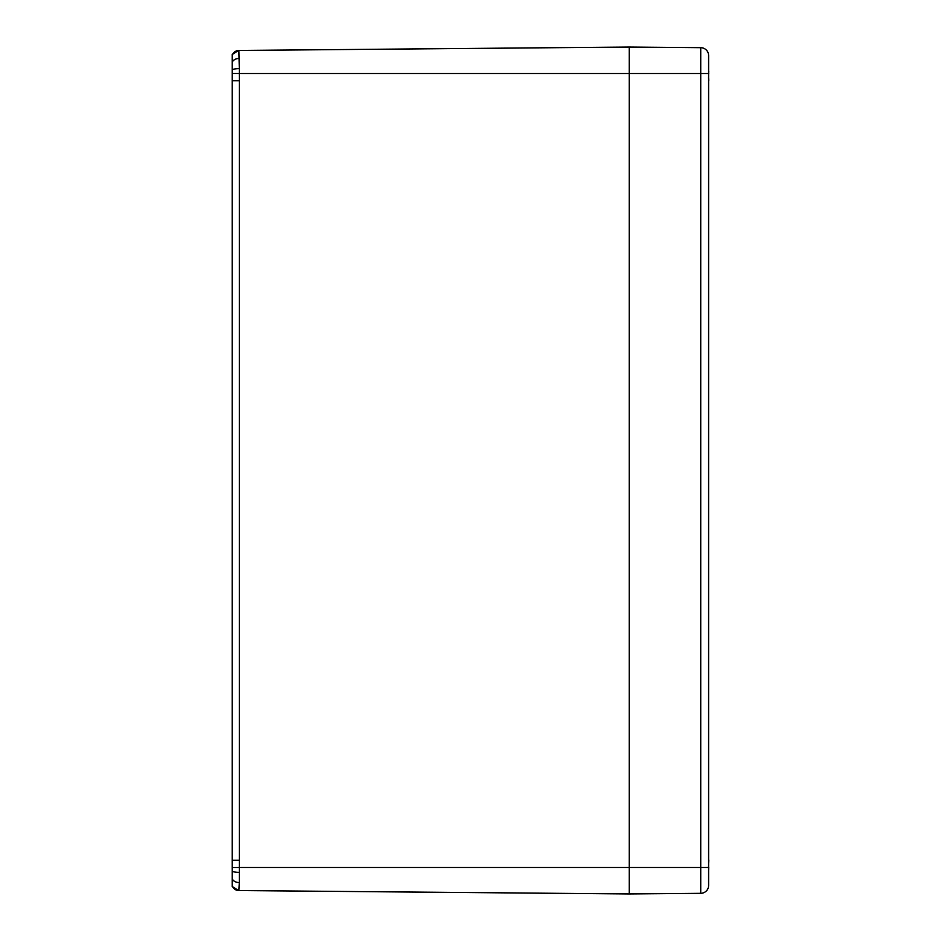 <?xml version="1.0" encoding="UTF-8"?>
<svg xmlns="http://www.w3.org/2000/svg" width="941" height="941" viewBox="0 0 941 941"><rect width="100%" height="100%" fill="white"/><g stroke="black" fill="none" stroke-linecap="round" stroke-linejoin="round"><path stroke-width="1.41" d="M239.308 890.551L238.896 890.539A7.14 7.116 -89.5 0 1 232.227 885.704L232.227 886.54L238.602 890.539L235.285 889.692M238.579 50.461L232.227 54.46L232.227 55.296A7.14 7.116 -90.5 0 1 238.896 50.461L239.308 50.449M239.308 872.389L239.308 867.484L232.227 867.52L232.227 877.894A7.14 4.67 0 0 0 239.308 882.564L239.308 872.389A7.152 1.517 180 0 1 232.227 870.872L232.227 885.704M239.308 58.436A7.14 4.67 180 0 0 232.227 63.106L232.227 70.128A7.14 1.517 0 0 1 239.308 68.611L238.896 50.461L629.211 47.05L629.211 73.516L629.211 47.05L700.739 47.673L700.739 893.327A7.94 7.94 0 0 0 708.608 885.387L708.608 55.613A7.94 7.94 0 0 0 700.739 47.673M232.227 55.296L232.227 73.48L239.308 73.516L239.308 68.611M239.308 80.75L232.227 80.75L232.227 860.25L239.308 860.25L239.308 73.516L629.211 73.516L629.211 867.484L629.211 73.516L708.608 73.516M232.227 73.48L232.227 80.75M232.227 860.25L232.227 867.52M700.739 893.327L629.211 893.95L629.211 867.484L629.211 893.95L238.896 890.539L239.308 882.564M708.608 884.422L708.608 885.387M708.608 80.855A34.076 21.572 13 0 0 708.749 80.326L708.702 80.138M708.597 78.068L708.749 79.244A34.076 25.713 164.7 0 1 708.608 79.914M708.608 72.41A34.076 25.713 15.3 0 1 708.749 73.08L708.597 74.257M708.597 70.399L708.749 71.998A34.076 21.572 167 0 0 708.608 71.469M708.608 869.531A34.076 21.572 13 0 0 708.749 869.002L708.702 868.814M708.597 866.743L708.749 867.92A34.076 25.713 164.7 0 1 708.608 868.59M708.608 861.086A34.076 25.713 15.3 0 1 708.749 861.756L708.597 862.932M708.597 859.074L708.749 860.674A34.076 21.572 167 0 0 708.608 860.145M708.608 867.484L239.308 867.484L239.308 860.25M708.749 79.244L708.408 77.774L708.749 79.244M708.749 867.92L708.408 866.449L708.749 867.92"/></g></svg>
